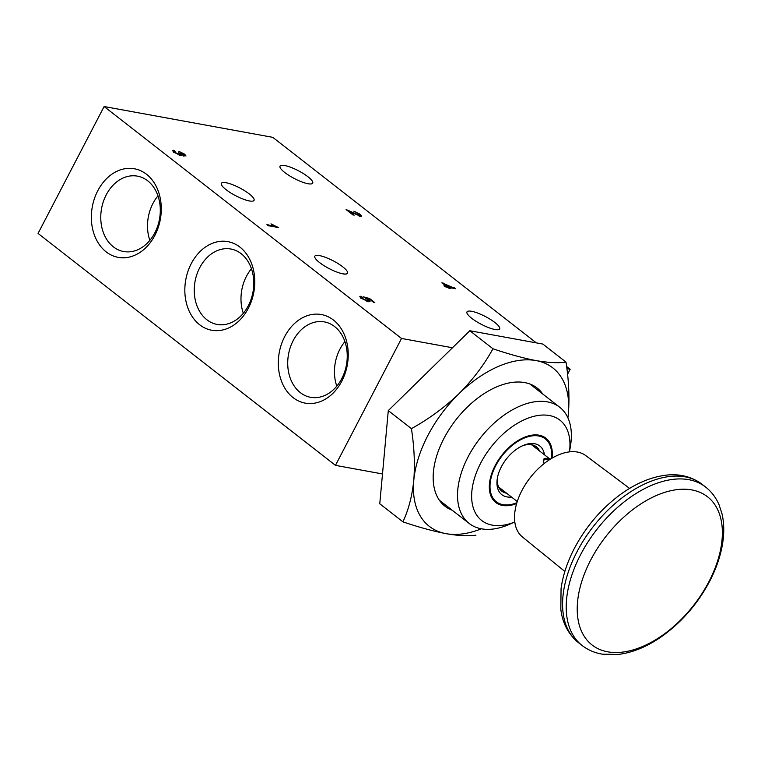 <?xml version="1.0" encoding="UTF-8"?>
<svg xmlns="http://www.w3.org/2000/svg" width="761" height="761" viewBox="0 0 761 761"><rect width="100%" height="100%" fill="white"/><g stroke="black" fill="none" stroke-linecap="round" stroke-linejoin="round"><path stroke-width="1.14" d="M629.613 488.4L585.789 455.611A51.567 30.621 127.9 0 0 530.217 477.661A51.567 30.621 127.9 0 0 522.379 536.933L564.862 571.435M544.248 463.487L543.278 461.518C543.107 458.074 545.333 457.38 549.965 459.435M548.881 460.139C546.522 458.883 544.79 459.026 543.677 460.538L543.421 462.003M388.291 410.598L411.425 428.643C414.25 446.992 415.03 464.248 413.775 480.391C412.11 496.22 408.486 510.032 402.902 521.837L379.768 503.792L388.291 410.598L469.851 330.74L542.878 344.077L566.013 362.112C558.403 363.235 548.434 362.731 536.105 360.6A100.452 59.653 127.9 0 0 458.816 393.865A100.452 59.653 127.9 0 0 413.775 480.391A100.452 59.653 127.9 0 0 446.013 533.651A100.452 59.653 127.9 0 0 481.361 528.8M567.906 417.808A100.452 59.653 127.9 0 0 568.353 413.86C569.618 397.718 568.828 380.471 566.013 362.112M542.764 394.027A74.92 44.49 127.9 0 0 496.239 387.073A74.92 44.49 127.9 0 0 434.084 466.788A74.92 44.49 127.9 0 0 452.167 510.212M568.353 413.86A100.452 59.653 127.9 0 0 536.105 360.6C523.378 358.155 509.004 354.217 492.985 348.776C483.996 364.976 472.6 380.005 458.816 393.865C444.624 407.401 428.824 418.997 411.425 428.643M469.851 330.74L492.985 348.776M402.902 521.837C418.911 527.268 433.285 531.207 446.013 533.651C458.341 535.782 468.31 536.286 475.92 535.173M535.278 446.051A33.151 19.681 -52.1 0 1 535.373 447.715M502.431 489.96A33.151 19.681 -52.1 0 1 500.795 490.274M538.341 449.513A37.165 22.069 -52.1 0 1 538.293 449.989M532.5 444.909A31.81 18.892 -52.1 0 1 532.567 445.518M499.616 487.763A31.81 18.892 -52.1 0 1 499.016 487.858M533.299 445.147A31.81 18.892 -52.1 0 1 533.413 446.184M500.472 488.429A31.81 18.892 -52.1 0 1 499.435 488.572M516.871 502.755A39.857 23.667 -52.1 0 1 502.212 504.505L501.128 504.258A40.352 23.962 -52.1 0 1 495.145 501.47A40.352 23.962 -52.1 0 1 491.701 497.627M540.196 435.435A40.352 23.962 -52.1 0 1 544.762 437.841A40.352 23.962 -52.1 0 1 548.928 442.969L549.423 443.948A39.857 23.667 -52.1 0 1 551.306 458.598M502.212 504.505A39.857 23.667 -52.1 0 1 495.972 465.237A39.857 23.667 -52.1 0 1 538.674 435.986A39.857 23.667 -52.1 0 1 549.423 443.948M511.516 497.047A30.868 18.331 -52.1 0 1 506.959 496.914A30.868 18.331 -52.1 0 1 497.323 478.422A30.868 18.331 -52.1 0 1 501.366 466.769A30.868 18.331 -52.1 0 1 522.94 445.575A30.868 18.331 -52.1 0 1 544.457 454.802M497.523 477.347A28.128 16.704 127.9 0 0 501.765 491.14A28.128 16.704 127.9 0 0 506.445 493.185A28.128 16.704 127.9 0 0 506.607 493.214M539.549 450.969A28.128 16.704 127.9 0 0 536.353 446.783A28.128 16.704 127.9 0 0 521.951 446.022M505.799 492.586A28.128 16.704 -52.1 0 1 505.637 492.557A28.128 16.704 -52.1 0 1 501.366 490.816M535.944 446.479A28.128 16.704 -52.1 0 1 538.74 450.341M157.974 195.834A38.326 29.441 -79.7 0 0 149.841 240.371M251.444 268.728A38.326 29.441 -79.7 0 0 246.44 276.3A38.326 29.441 -79.7 0 0 243.311 313.256M344.923 341.613A38.326 29.441 -79.7 0 0 339.92 349.185A38.326 29.441 -79.7 0 0 336.79 386.15M552.02 458.17A40.771 24.209 127.9 0 0 543.173 436.5A40.771 24.209 127.9 0 0 501.708 455.43A40.771 24.209 127.9 0 0 493.461 500.262A40.771 24.209 127.9 0 0 516.633 503.554M569.447 451.891A63.62 37.784 127.9 0 0 527.592 418.341A63.62 37.784 127.9 0 0 472.048 489.57A63.62 37.784 127.9 0 0 514.797 521.989L509.337 524.396A73.665 43.748 127.9 0 1 469.137 523.435A73.665 43.748 127.9 0 1 479.934 438.45A73.665 43.748 127.9 0 1 559.725 407.259A73.665 43.748 127.9 0 1 570.455 446.013L569.475 451.891M104.114 106.54L401.532 338.455L335.468 465.361L38.05 233.446L104.114 106.54L272.761 137.341L536.362 342.888M97.75 190.792A45.023 34.587 100.3 0 1 158.079 190.621A45.023 34.587 100.3 0 1 123.12 257.789A45.023 34.587 100.3 0 1 97.75 190.792M191.23 263.677A45.023 34.587 100.3 0 1 251.558 263.506A45.023 34.587 100.3 0 1 216.59 330.674A45.023 34.587 100.3 0 1 191.23 263.677M284.7 336.571A45.023 34.587 100.3 0 1 345.028 336.391A45.023 34.587 100.3 0 1 310.06 403.558A45.023 34.587 100.3 0 1 284.7 336.571M401.532 338.455L452.472 347.758M335.468 465.361L382.498 473.951M566.888 368.647L570.179 369.256L567.544 374.307M566.612 366.469L570.179 369.256M308.053 183.743A18.416 4.395 27.5 0 0 312.704 183.135A18.416 4.395 27.5 0 0 298.398 170.74A18.416 4.395 27.5 0 0 280.038 166.126A18.416 4.395 27.5 0 0 289.17 175.572A18.416 4.395 27.5 0 0 308.053 183.743M495.002 329.523A18.416 4.395 27.5 0 0 499.654 328.914A18.416 4.395 27.5 0 0 485.347 316.509A18.416 4.395 27.5 0 0 466.988 311.905A18.416 4.395 27.5 0 0 476.12 321.351A18.416 4.395 27.5 0 0 495.002 329.523M249.389 200.942A18.416 4.395 27.5 0 0 254.041 200.333A18.416 4.395 27.5 0 0 239.734 187.929A18.416 4.395 27.5 0 0 221.375 183.325A18.416 4.395 27.5 0 0 230.507 192.771A18.416 4.395 27.5 0 0 249.389 200.942M342.869 273.827A18.416 4.395 27.5 0 0 347.52 273.218A18.416 4.395 27.5 0 0 333.213 260.823A18.416 4.395 27.5 0 0 314.845 256.21A18.416 4.395 27.5 0 0 323.986 265.656A18.416 4.395 27.5 0 0 342.869 273.827M374.802 302.593L369.618 298.55L363.273 296.78L367.23 299.358L368.172 300.576L367.097 300.662L362.379 298.493L362.322 297.275L360.876 296.219L359.82 296.39L361.332 298.302L368.59 301.756L370.027 301.622L368.714 299.844A5.413 1.294 27.5 0 0 366.079 298.179L369.408 299.121L373.565 302.364L374.802 302.593M360.961 298.588L362.322 297.275M447.687 287.258L449.095 288.362L450.265 288.571L448.857 287.477L455.573 288.704L441.875 282.731L446.403 286.26L443.929 285.813L445.204 286.811L447.687 287.258M275.044 226.179L266.94 224.695L268.224 225.694L278.631 227.596L270.945 223.886A12.452 2.968 27.5 0 0 275.044 226.179L274.683 226.873M183.62 154.026L183.715 155.063L178.378 152.609A5.983 1.427 -152.5 0 1 179.425 153.341L179.453 154.559L175.154 152.495L175.154 151.277L173.689 150.24L172.652 150.45L174.107 152.305L180.852 155.644L182.012 155.501L181.451 154.578L185.998 155.967L184.638 154.198L178.806 151.258L183.62 154.026M183.743 156.157L184.343 155.006L183.439 155.596M173.736 152.6L175.154 151.277M180.3 154.483L179.149 155.139M360.524 216.305L361.675 216.162L359.972 214.155L353.77 211.111L358.926 213.965L359.24 215.287L346.103 209.56L353.018 214.954L354.245 215.173L349.109 211.168A9.617 2.293 -152.5 0 1 352.162 212.623L360.524 216.305M359.953 215.22L358.945 215.839M199.696 267.767A38.326 29.441 100.3 0 1 230.887 249.028A38.326 29.441 100.3 0 1 252.975 292.015A38.326 29.441 100.3 0 1 217.123 324.424A38.326 29.441 100.3 0 1 199.696 267.767M293.166 340.652A38.326 29.441 100.3 0 1 324.367 321.913A38.326 29.441 100.3 0 1 346.445 364.9A38.326 29.441 100.3 0 1 310.602 397.309A38.326 29.441 100.3 0 1 293.166 340.652M113.351 246.849A38.326 29.441 100.3 0 1 106.217 194.873A38.326 29.441 100.3 0 1 137.418 176.133A38.326 29.441 100.3 0 1 159.496 219.13A38.326 29.441 100.3 0 1 123.653 251.539A38.326 29.441 100.3 0 1 113.351 246.849M369.618 298.55L369.332 299.102M368.001 300.909A5.413 1.294 27.5 0 1 368.105 300.995L368.714 299.844M368.115 300.995L369.037 301.832M360.876 296.219L360.276 297.361M360.305 297.389L361.237 298.074M367.097 300.662L366.792 301.251M446.403 286.26L446.032 286.964M443.054 282.949L442.788 283.444M454.517 287.877L454.222 288.457M448.857 287.477L448.6 287.972M447.573 286.478L444.3 283.92L452.253 287.325L447.573 286.478L447.211 287.173M452.253 287.325L451.891 288.029M444.3 283.92L444.044 284.424M184.638 154.198L184.343 154.759M184.856 156.053L184.124 155.415M181.451 154.578L180.89 155.644M173.689 150.24L173.08 151.401L174.022 152.057M181.023 155.406L180.062 154.825M360.552 216.314L359.725 215.572M359.972 214.155L359.715 214.65M349.109 211.168L348.842 211.691M590.66 560.106A93.926 55.781 -52.1 0 1 715.844 506.236A93.926 55.781 -52.1 0 1 642.893 646.374A93.926 55.781 -52.1 0 1 590.66 560.106M582.06 645.461L578.427 642.626A100.452 59.653 -52.1 0 1 576.952 551.868A100.452 59.653 -52.1 0 1 701.965 484.205L705.599 487.04C711.516 491.701 716.015 497.646 719.097 504.866L721.989 513.723C723.968 522.198 724.282 531.34 722.95 541.147C721.19 553.884 717.005 566.774 710.403 579.834C698.998 601.903 683.606 620.186 664.239 634.703C648.914 645.956 633.561 652.538 618.179 654.46L602.474 654.175C594.788 652.938 587.987 650.037 582.06 645.461A100.452 59.653 -52.1 0 1 580.586 554.702A100.452 59.653 -52.1 0 1 705.599 487.04M578.427 642.626C565.756 632.21 561.856 618.674 560.828 609.228L561.057 588.643C562.883 575.383 567.316 561.96 574.365 548.386C585.98 526.488 601.456 508.443 620.795 494.222C635.587 483.568 650.398 477.252 665.238 475.283C674.76 473.96 688.829 474.484 701.965 484.205M550.203 459.273L531.52 444.7M517.261 501.528L498.569 486.954M543.278 461.518L543.487 462.45M439.363 500.224L469.137 523.435M529.951 384.039L559.725 407.259M367.573 301.727L368.172 300.576M179.653 155.615L180.252 154.464M359.316 216.362L359.915 215.211"/></g></svg>
